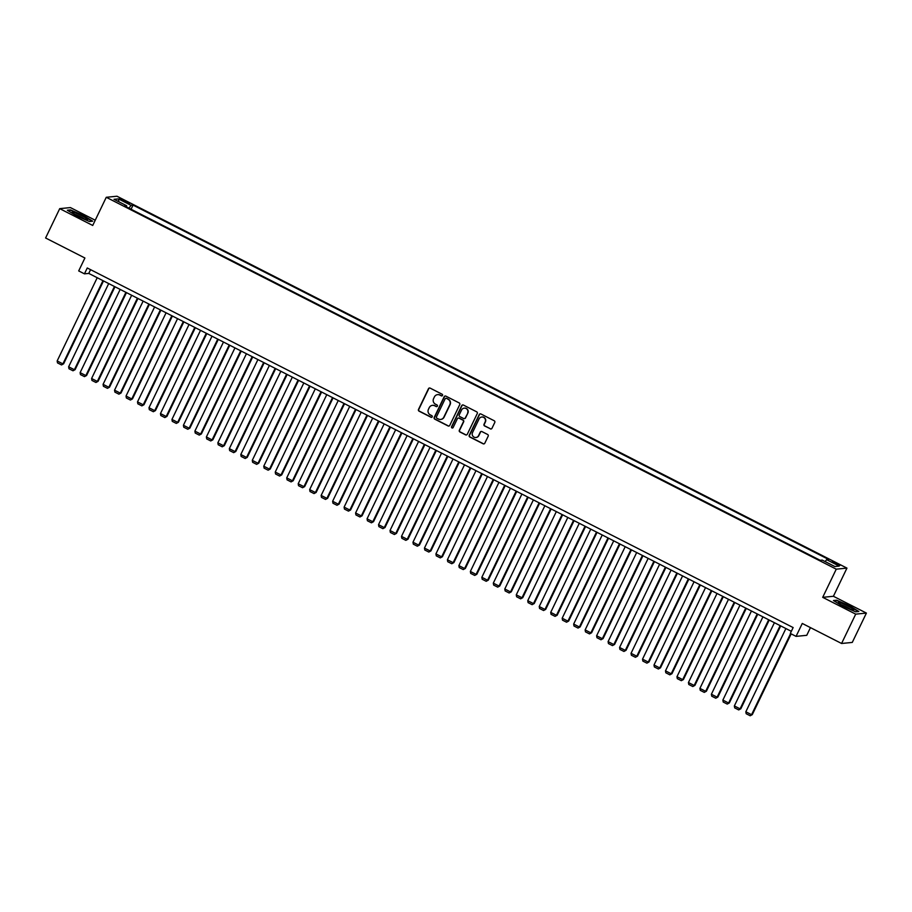 <?xml version="1.0" encoding="UTF-8"?>
<svg xmlns="http://www.w3.org/2000/svg" width="912" height="912" viewBox="0 0 912 912"><rect width="100%" height="100%" fill="white"/><g stroke="black" fill="none" stroke-linecap="round" stroke-linejoin="round"><path stroke-width="1.37" d="M442.525 395.432A0.901 0.878 -95.7 0 0 442.126 394.223L430.156 388.124A1.288 1.254 -95.7 0 0 428.469 388.706L418.494 409.442A1.288 1.254 -95.7 0 0 419.064 411.164L431.034 417.263A0.901 0.878 -95.7 0 0 432.22 416.864A0.901 0.878 -95.7 0 0 431.809 415.655L430.27 414.857A4.115 4.013 -95.7 0 1 428.435 409.34L429.267 407.607A4.115 4.013 -95.7 0 1 434.648 405.76L436.198 406.547A0.901 0.878 -95.7 0 0 437.372 406.148A0.901 0.878 -95.7 0 0 436.973 404.939L435.423 404.153A4.115 4.013 -95.7 0 1 433.588 398.624L434.42 396.902A4.115 4.013 -95.7 0 1 439.801 395.044L441.351 395.842A0.901 0.878 -95.7 0 0 442.525 395.432M837.056 563.502L832.348 561.769L839.906 565.417L837.056 563.502M490.291 428.879A1.288 1.254 -95.7 0 0 491.978 428.298L494.771 422.484A1.288 1.254 -95.7 0 0 494.201 420.751L480.909 413.98A1.288 1.254 -95.7 0 0 479.233 414.561L469.247 435.298A1.288 1.254 -95.7 0 0 469.817 437.019L483.121 443.791A1.288 1.254 -95.7 0 0 484.796 443.221L488.182 436.187A1.288 1.254 -95.7 0 0 487.601 434.465L481.912 431.57A1.288 1.254 -95.7 0 0 480.236 432.14L478.561 435.628A3.443 3.363 -95.7 0 1 472.792 436.039A3.443 3.363 -95.7 0 1 472.53 432.562L479.096 418.904A3.443 3.363 -95.7 0 1 484.876 418.494A3.443 3.363 -95.7 0 1 485.127 421.982L484.033 424.251A1.288 1.254 -95.7 0 0 484.603 425.972L490.588 428.845A1.288 1.254 -95.7 0 0 491.123 428.982M95.236 220.225L70.418 207.583L59.725 208.643L45.6 237.986L84.907 258.005L78.694 270.921L84.44 273.839L87.267 267.98L793.144 627.57L790.316 633.441L796.062 636.371L806.755 635.311L810.449 627.627M855.707 614.141L866.4 613.081L833.397 596.277L822.704 597.337L855.707 614.141L841.582 643.484L802.275 623.455L796.062 636.371M822.704 597.337L836.258 569.168L106.271 197.288L116.975 196.228L846.952 568.108L836.258 569.168M59.725 208.643L92.716 225.458L106.271 197.288M459.739 404.632A1.288 1.254 -95.7 0 0 459.169 402.91L445.877 396.139A1.288 1.254 -95.7 0 0 444.19 396.709L434.215 417.445A1.288 1.254 -95.7 0 0 434.785 419.167L448.077 425.95A1.288 1.254 -95.7 0 0 449.764 425.368L459.739 404.632M463.387 405.053L476.68 411.825A1.288 1.254 -95.7 0 1 477.261 413.558L467.275 434.294A1.288 1.254 -95.7 0 1 465.599 434.864L459.91 431.969A1.288 1.254 -95.7 0 1 459.34 430.247L463.387 421.834A1.288 1.254 -95.7 0 0 462.806 420.113L459.032 418.186A1.288 1.254 -95.7 0 0 457.357 418.768L453.139 427.523A0.901 0.878 -95.7 0 1 451.634 427.625A0.901 0.878 -95.7 0 1 451.565 426.713L461.711 405.635A1.288 1.254 -95.7 0 1 463.387 405.053M866.4 613.081L852.275 642.424L841.582 643.484M122.345 200.515L129.436 203.479L124.135 200.344L119.586 198.668L122.345 200.515M825.189 561.61L826.591 559.649L828.609 559.444L133.061 205.109L131.032 205.314L129.002 208.175M826.591 559.649L839.211 566.078L834.822 566.512L822.191 560.082L820.173 560.287L124.613 205.952L126.643 205.747L114.011 199.318L118.412 198.884L131.032 205.314M833.397 596.277L846.952 568.108M84.44 273.839L88.772 273.418L791.342 631.321M90.573 269.667L88.772 273.418M131.077 209.236L133.061 205.109M126.38 206.842L126.643 205.747M118.891 201.803L118.412 198.884M76.768 216.03L89.456 221.513L92.682 221.194L83.209 215.392L70.52 209.908L67.306 210.227L76.768 216.03M858.819 611.496L849.357 605.693L836.669 600.21L833.443 600.529L842.905 606.332L855.593 611.815L858.819 611.496M441.967 395.899A0.901 0.878 -95.7 0 1 441.636 395.808L440.086 395.021A4.115 4.013 -95.7 0 0 437.76 394.622M432.607 405.338A4.115 4.013 -95.7 0 1 434.933 405.737L436.483 406.524A0.901 0.878 -95.7 0 0 436.814 406.615M429.62 387.988A1.288 1.254 -95.7 0 0 428.765 388.672L418.779 409.408A1.288 1.254 -95.7 0 0 419.36 411.141L431.33 417.24A0.901 0.878 -95.7 0 0 431.661 417.331M445.341 396.002A1.288 1.254 -95.7 0 0 444.475 396.686L434.5 417.422A1.288 1.254 -95.7 0 0 435.07 419.144L448.362 425.915A1.288 1.254 -95.7 0 0 448.898 426.052M446.333 398.373A0.901 0.878 -95.7 0 0 445.159 398.783L436.403 416.978A0.901 0.878 -95.7 0 0 436.802 418.186L438.433 419.018A4.115 4.013 -95.7 0 0 443.813 417.172L449.798 404.734A4.115 4.013 -95.7 0 0 447.963 399.205L446.629 398.35A0.901 0.878 -95.7 0 0 446.002 398.282M440.758 419.417A4.115 4.013 -95.7 0 0 444.098 417.149L443.813 417.172M446.629 398.35L448.259 399.182A4.115 4.013 -95.7 0 1 450.083 404.7L444.098 417.149M458.497 418.049A1.288 1.254 -95.7 0 1 459.329 418.163L463.102 420.079A1.288 1.254 -95.7 0 1 463.672 421.811L459.625 430.213A1.288 1.254 -95.7 0 0 460.195 431.946L465.884 434.842A1.288 1.254 -95.7 0 0 466.42 434.978M462.851 404.928A1.288 1.254 -95.7 0 0 461.996 405.612L451.85 426.691A0.901 0.878 -95.7 0 0 452.58 427.99M467.582 413.113A3.443 3.363 -95.7 0 0 464.231 408.143A3.443 3.363 -95.7 0 0 461.552 410.035L459.238 414.846A1.288 1.254 -95.7 0 0 459.808 416.579L463.581 418.494A1.288 1.254 -95.7 0 0 465.268 417.924L467.867 413.079A3.443 3.363 -95.7 0 0 464.379 408.131M464.413 418.608A1.288 1.254 -95.7 0 0 465.553 417.89L465.268 417.924M467.867 413.079L465.553 417.89M481.924 417.001A3.443 3.363 -95.7 0 1 485.412 421.948L484.318 424.228A1.288 1.254 -95.7 0 0 484.899 425.95L490.588 428.845M476.03 437.498A3.443 3.363 -95.7 0 0 478.846 435.594L478.561 435.628M481.376 431.433A1.288 1.254 -95.7 0 0 480.521 432.117L478.846 435.594M480.373 413.843A1.288 1.254 -95.7 0 0 479.518 414.527L469.543 435.263A1.288 1.254 -95.7 0 0 470.113 436.996L483.406 443.768A1.288 1.254 -95.7 0 0 483.941 443.905M102.965 280.645L62.905 363.877L57.16 360.958L97.219 277.715M63.623 363.808L61.526 364.937L63.623 363.808L103.512 280.919M61.526 364.937L57.502 362.896L57.16 360.958M81.761 215.768A8.527 1.003 25.7 0 0 72.265 212.519A8.527 1.003 25.7 0 0 77.999 216.133A8.527 1.003 25.7 0 0 87.313 219.758A8.527 1.003 25.7 0 0 81.761 215.768M84.417 218.994A6.452 0.752 25.7 0 0 80.78 216.874A6.452 0.752 25.7 0 0 74.67 214.297M67.91 210.604L70.703 210.33L83.003 215.642L92.146 221.251M840.499 602.866A8.527 1.003 25.7 0 0 838.413 602.809A8.527 1.003 25.7 0 0 843.668 606.195A8.527 1.003 25.7 0 0 851.534 609.626A8.527 1.003 25.7 0 0 853.45 610.048A8.527 1.003 25.7 0 0 849.813 607.084A8.527 1.003 25.7 0 0 840.499 602.866M850.554 609.284A6.452 0.752 25.7 0 0 841.32 604.759A6.452 0.752 25.7 0 0 840.807 604.599M834.047 600.905L836.851 600.62L849.14 605.933L858.295 611.553M114.445 286.482L74.385 369.725L68.639 366.795L108.699 283.564M75.103 369.656L73.006 370.785L75.103 369.656L114.992 286.767M73.006 370.785L68.981 368.744L68.639 366.795M125.913 292.33L85.853 375.573L80.119 372.643L120.179 289.412M86.583 375.505L84.474 376.633L86.583 375.505L126.472 292.615M84.474 376.633L80.461 374.593L80.119 372.643M137.393 298.178L97.333 381.421L91.599 378.491L131.659 295.26M98.063 381.341L95.954 382.481L98.063 381.341L137.951 298.463M95.954 382.481L91.941 380.441L91.599 378.491M148.873 304.027L108.813 387.269L103.079 384.34L143.138 301.108M109.531 387.19L107.434 388.33L109.531 387.19L149.42 304.312M107.434 388.33L103.421 386.289L103.079 384.34M160.352 309.875L120.293 393.118L114.547 390.188L154.607 306.956M121.011 393.038L118.913 394.178L121.011 393.038L160.9 310.16M118.913 394.178L114.901 392.126L114.547 390.188M171.832 315.723L131.773 398.954L126.027 396.036L166.087 312.805M132.491 398.886L130.393 400.026L132.491 398.886L172.379 316.008M130.393 400.026L126.369 397.974L126.027 396.036M183.301 321.571L143.241 404.803L137.507 401.884L177.566 318.641M143.971 404.734L141.873 405.874L143.971 404.734L183.859 321.856M141.873 405.874L137.849 403.822L137.507 401.884M194.78 327.419L154.721 410.651L148.987 407.732L189.046 324.49M155.45 410.582L153.341 411.722L155.45 410.582L195.339 327.704M153.341 411.722L149.329 409.67L148.987 407.732M206.26 333.268L166.201 416.499L160.466 413.581L200.526 330.338M166.93 416.431L164.821 417.571L166.93 416.431L206.819 333.541M164.821 417.571L160.808 415.519L160.466 413.581M217.74 339.116L177.68 422.347L171.946 419.429L211.994 336.186M178.399 422.279L176.301 423.419L178.399 422.279L218.287 339.389M176.301 423.419L172.288 421.367L171.946 419.429M229.22 344.964L189.16 428.195L183.415 425.277L223.474 342.034M189.878 428.127L187.781 429.256L189.878 428.127L229.767 345.238M187.781 429.256L183.757 427.215L183.415 425.277M240.7 350.801L200.64 434.044L194.894 431.114L234.954 347.882M201.358 433.975L199.261 435.104L201.358 433.975L241.247 351.086M199.261 435.104L195.236 433.063L194.894 431.114M252.168 356.649L212.108 439.892L206.374 436.962L246.434 353.731M212.838 439.823L210.74 440.952L212.838 439.823L252.727 356.934M210.74 440.952L206.716 438.911L206.374 436.962M263.648 362.497L223.588 445.74L217.854 442.81L257.914 359.579M224.318 445.66L222.209 446.8L224.318 445.66L264.206 362.782M222.209 446.8L218.196 444.76L217.854 442.81M275.128 368.345L235.068 451.588L229.334 448.658L269.393 365.427M235.786 451.508L233.689 452.648L235.786 451.508L275.675 368.63M233.689 452.648L229.676 450.608L229.334 448.658M286.607 374.194L246.548 457.436L240.802 454.507L280.862 371.275M247.266 457.357L245.168 458.497L247.266 457.357L287.155 374.479M245.168 458.497L241.156 456.445L240.802 454.507M298.087 380.042L258.028 463.273L252.282 460.355L292.342 377.123M258.746 463.205L256.648 464.345L258.746 463.205L298.634 380.327M256.648 464.345L252.624 462.293L252.282 460.355M309.556 385.89L269.507 469.121L263.762 466.203L303.821 382.96M270.226 469.053L268.128 470.193L270.226 469.053L310.114 386.175M268.128 470.193L264.104 468.141L263.762 466.203M321.035 391.738L280.976 474.97L275.242 472.051L315.301 388.808M281.705 474.901L279.596 476.041L281.705 474.901L321.594 392.023M279.596 476.041L275.584 473.989L275.242 472.051M332.515 397.586L292.456 480.818L286.721 477.899L326.781 394.657M293.185 480.749L291.076 481.889L293.185 480.749L333.074 397.86M291.076 481.889L287.063 479.837L286.721 477.899M343.995 403.435L303.935 486.666L298.201 483.748L338.249 400.505M304.654 486.598L302.556 487.738L304.654 486.598L344.542 403.708M302.556 487.738L298.543 485.686L298.201 483.748M355.475 409.283L315.415 492.514L309.67 489.596L349.729 406.353M316.133 492.446L314.036 493.574L316.133 492.446L356.022 409.556M314.036 493.574L310.023 491.534L309.67 489.596M366.955 415.12L326.895 498.362L321.149 495.433L361.209 412.201M327.613 498.294L325.516 499.423L327.613 498.294L367.502 415.405M325.516 499.423L321.491 497.382L321.149 495.433M378.423 420.968L338.363 504.211L332.629 501.281L372.689 418.049M339.093 504.131L336.995 505.271L339.093 504.131L378.982 421.253M336.995 505.271L332.971 503.23L332.629 501.281M389.903 426.816L349.843 510.059L344.109 507.129L384.169 423.898M350.573 509.979L348.464 511.119L350.573 509.979L390.461 427.101M348.464 511.119L344.451 509.078L344.109 507.129M401.383 432.664L361.323 515.907L355.589 512.977L395.648 429.746M362.041 515.827L359.944 516.967L362.041 515.827L401.93 432.949M359.944 516.967L355.931 514.927L355.589 512.977M412.862 438.512L372.803 521.744L367.057 518.825L407.117 435.594M373.521 521.675L371.423 522.815L373.521 521.675L413.41 438.797M371.423 522.815L367.411 520.763L367.057 518.825M424.342 444.361L384.283 527.592L378.537 524.674L418.597 441.442M385.001 527.524L382.903 528.664L385.001 527.524L424.889 444.646M382.903 528.664L378.879 526.612L378.537 524.674M435.811 450.209L395.762 533.44L390.017 530.522L430.076 447.279M396.481 533.372L394.383 534.512L396.481 533.372L436.369 450.494M394.383 534.512L390.359 532.46L390.017 530.522M447.29 456.057L407.231 539.288L401.497 536.37L441.556 453.127M407.96 539.22L405.851 540.36L407.96 539.22L447.849 456.342M405.851 540.36L401.839 538.308L401.497 536.37M458.77 461.905L418.711 545.137L412.976 542.218L453.036 458.975M419.44 545.068L417.331 546.208L419.44 545.068L459.329 462.179M417.331 546.208L413.318 544.156L412.976 542.218M470.25 467.753L430.19 550.985L424.456 548.066L464.516 464.824M430.909 550.916L428.811 552.056L430.909 550.916L470.797 468.027M428.811 552.056L424.798 550.004L424.456 548.066M481.73 473.602L441.67 556.833L435.925 553.903L475.984 470.672M442.388 556.765L440.291 557.893L442.388 556.765L482.277 473.875M440.291 557.893L436.278 555.853L435.925 553.903M493.21 479.438L453.15 562.681L447.404 559.751L487.464 476.52M453.868 562.613L451.771 563.741L453.868 562.613L493.757 479.723M451.771 563.741L447.746 561.701L447.404 559.751M504.678 485.287L464.618 568.529L458.884 565.6L498.944 482.368M465.348 568.45L463.25 569.59L465.348 568.45L505.237 485.572M463.25 569.59L459.226 567.549L458.884 565.6M516.158 491.135L476.098 574.378L470.364 571.448L510.424 488.216M476.828 574.298L474.719 575.438L476.828 574.298L516.716 491.42M474.719 575.438L470.706 573.397L470.364 571.448M527.638 496.983L487.578 580.226L481.844 577.296L521.903 494.065M488.296 580.146L486.199 581.286L488.296 580.146L528.196 497.268M486.199 581.286L482.186 579.245L481.844 577.296M539.117 502.831L499.058 586.063L493.312 583.144L533.372 499.913M499.776 585.994L497.678 587.134L499.776 585.994L539.665 503.116M497.678 587.134L493.666 585.082L493.312 583.144M550.597 508.679L510.538 591.911L504.792 588.992L544.852 505.761M511.256 591.842L509.158 592.982L511.256 591.842L551.144 508.964M509.158 592.982L505.134 590.93L504.792 588.992M562.066 514.528L522.017 597.759L516.272 594.841L556.331 511.598M522.736 597.691L520.638 598.831L522.736 597.691L562.624 514.813M520.638 598.831L516.614 596.779L516.272 594.841M573.545 520.376L533.486 603.607L527.752 600.689L567.811 517.446M534.215 603.539L532.106 604.679L534.215 603.539L574.104 520.649M532.106 604.679L528.094 602.627L527.752 600.689M585.025 526.224L544.966 609.455L539.231 606.537L579.291 523.294M545.695 609.387L543.586 610.527L545.695 609.387L585.584 526.498M543.586 610.527L539.573 608.475L539.231 606.537M596.505 532.072L556.445 615.304L550.711 612.385L590.771 529.142M557.164 615.235L555.066 616.364L557.164 615.235L597.052 532.346M555.066 616.364L551.053 614.323L550.711 612.385M607.985 537.92L567.925 621.152L562.18 618.222L602.239 534.991M568.643 621.083L566.546 622.212L568.643 621.083L608.532 538.194M566.546 622.212L562.533 620.171L562.18 618.222M619.465 543.757L579.405 627L573.659 624.07L613.719 540.839M580.123 626.932L578.026 628.06L580.123 626.932L620.012 544.042M578.026 628.06L574.001 626.02L573.659 624.07M630.933 549.605L590.873 632.848L585.139 629.918L625.199 546.687M591.603 632.768L589.505 633.908L591.603 632.768L631.492 549.89M589.505 633.908L585.481 631.868L585.139 629.918M642.413 555.454L602.353 638.696L596.619 635.767L636.679 552.535M603.083 638.617L600.974 639.757L603.083 638.617L642.971 555.739M600.974 639.757L596.961 637.716L596.619 635.767M653.893 561.302L613.833 644.545L608.099 641.615L648.158 558.383M614.563 644.465L612.454 645.605L614.563 644.465L654.451 561.587M612.454 645.605L608.441 643.564L608.099 641.615M665.372 567.15L625.313 650.381L619.579 647.463L659.627 564.232M626.031 650.313L623.933 651.453L626.031 650.313L665.92 567.435M623.933 651.453L619.921 649.401L619.579 647.463M676.852 572.998L636.793 656.23L631.047 653.311L671.107 570.08M637.511 656.161L635.413 657.301L637.511 656.161L677.399 573.283M635.413 657.301L631.389 655.249L631.047 653.311M688.321 578.846L648.272 662.078L642.527 659.159L682.586 575.917M648.991 662.009L646.893 663.149L648.991 662.009L688.879 579.131M646.893 663.149L642.869 661.097L642.527 659.159M699.8 584.695L659.741 667.926L654.007 665.008L694.066 581.765M660.47 667.858L658.361 668.998L660.47 667.858L700.359 584.968M658.361 668.998L654.349 666.946L654.007 665.008M711.28 590.543L671.221 673.774L665.486 670.856L705.546 587.613M671.95 673.706L669.841 674.846L671.95 673.706L711.839 590.816M669.841 674.846L665.828 672.794L665.486 670.856M722.76 596.391L682.7 679.622L676.966 676.704L717.026 593.461M683.419 679.554L681.321 680.683L683.419 679.554L723.307 596.665M681.321 680.683L677.308 678.642L676.966 676.704M734.24 602.228L694.18 685.471L688.435 682.541L728.494 599.309M694.898 685.402L692.801 686.531L694.898 685.402L734.787 602.513M692.801 686.531L688.788 684.49L688.435 682.541M745.72 608.076L705.66 691.319L699.914 688.389L739.974 605.158M706.378 691.25L704.281 692.379L706.378 691.25L746.267 608.361M704.281 692.379L700.256 690.338L699.914 688.389M757.188 613.924L717.128 697.167L711.394 694.237L751.454 611.006M717.858 697.087L715.76 698.227L717.858 697.087L757.747 614.209M715.76 698.227L711.736 696.187L711.394 694.237M768.668 619.772L728.608 703.015L722.874 700.085L762.934 616.854M729.338 702.935L727.229 704.075L729.338 702.935L769.226 620.057M727.229 704.075L723.216 702.035L722.874 700.085M780.148 625.621L740.088 708.863L734.354 705.934L774.413 622.702M740.818 708.784L738.709 709.924L740.818 708.784L780.706 625.906M738.709 709.924L734.696 707.883L734.354 705.934M790.601 633.589L751.568 714.7L745.834 711.782L785.882 628.55M752.286 714.632L750.188 715.772L752.286 714.632L791.16 633.874M750.188 715.772L746.176 713.72L745.834 711.782M123.724 201.21L124.135 200.344M126.255 202.464L126.665 201.62"/></g></svg>
